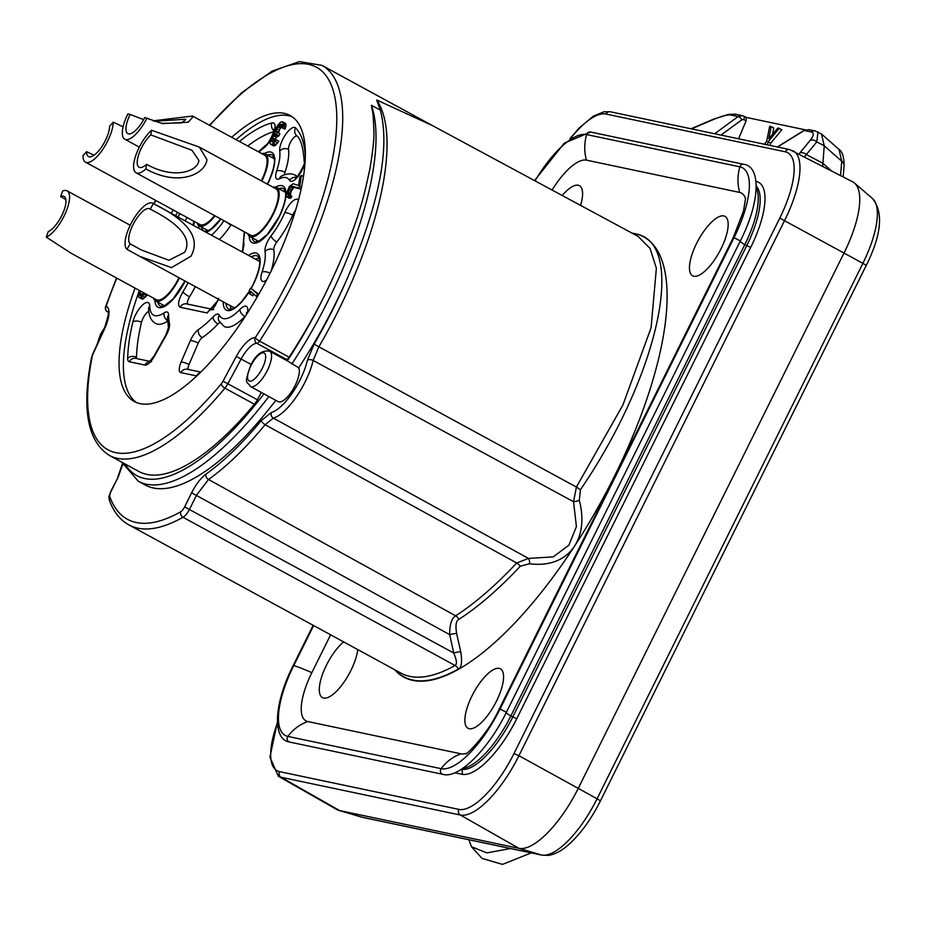 <?xml version="1.0" encoding="UTF-8"?>
<svg xmlns="http://www.w3.org/2000/svg" width="926" height="926" viewBox="0 0 926 926"><rect width="100%" height="100%" fill="white"/><g stroke="black" fill="none" stroke-linecap="round" stroke-linejoin="round"><path stroke-width="1.39" d="M195.293 286.62A48.013 17.119 -61.4 0 1 189.529 296.806C187.226 300.938 186.774 303.496 188.175 304.457M219.346 239.51A48.013 17.119 -61.4 0 0 230.944 225.087L231.234 224.671M162.328 304.642A29.366 10.475 -61.4 0 0 163.196 306.332M205.977 229.498A29.366 10.475 -61.4 0 0 206.845 231.187M273.911 157.327A29.366 10.475 -61.4 0 0 272.024 157.513M285.15 190.93A29.366 10.475 -61.4 0 0 283.263 191.115M256.548 240.147A29.366 10.475 -61.4 0 0 257.416 241.836M259.292 258.366A29.366 10.475 -61.4 0 0 255.541 259.222M230.25 305.661A29.366 10.475 -61.4 0 0 231.558 309.272M259.755 261.526A26.437 9.434 -61.4 0 0 259.546 261.41L152.825 203.257A26.437 9.434 -61.4 0 0 132.777 220.4A26.437 9.434 118.6 0 0 126.989 249.337L130.161 243.851L141.18 249.916L168.879 260.252L184.679 252.277C192.168 238.966 180.674 224.567 150.197 209.102L153.357 203.616C188.395 220.77 200.93 238.295 190.964 256.189L171.53 267.614L139.757 256.352L126.989 249.337M139.757 256.352L234.255 307.837A26.437 9.434 -61.4 0 0 234.463 307.953M271.11 271.087A47.643 16.992 -61.4 0 0 273.818 249.858A6.285 2.246 118.6 0 1 276.839 241.999A47.643 16.992 -61.4 0 0 292.651 215.168A7.987 2.847 118.6 0 1 295.521 210.399M297.153 176.6A47.643 16.992 -61.4 0 0 295.556 175.35C291.597 173.22 286.979 173.428 281.689 175.986A6.343 5.29 63.6 0 0 279.305 178.834A41.3 14.723 118.6 0 1 289.549 180.315A14.33 5.105 -61.4 0 0 297.535 177.04A14.33 5.105 -61.4 0 0 305.048 162.212M284.514 174.806A6.285 2.246 118.6 0 1 285 172.294A47.643 16.992 -61.4 0 0 288.53 149.422A6.343 5.336 172.1 0 0 279.721 151.135A41.3 14.723 118.6 0 1 276.666 170.951A12.64 4.503 -61.4 0 0 279.305 178.834M296.899 135.879A8.403 2.998 -61.4 0 0 291.296 140.856A8.403 2.998 -61.4 0 0 288.53 149.422M273.61 131.758A149.063 53.152 -61.4 0 0 247.774 145.984M187.145 217.552A149.063 53.152 -61.4 0 0 185.107 220.851M188.372 369.462A6.285 2.246 118.6 0 1 189.008 364.555L198.233 343.129A6.285 2.246 118.6 0 1 202.25 337.62A90.169 32.155 -61.4 0 0 217.969 324.007A6.285 2.246 118.6 0 1 219.913 322.642M196.787 375.956A12.64 4.503 118.6 0 1 196.543 375.921L180.883 372.622A12.64 4.503 118.6 0 1 181.114 362.078L190.339 340.652A12.64 4.503 118.6 0 1 198.419 329.587A83.815 29.887 -61.4 0 0 213.026 316.935A12.64 4.503 118.6 0 1 219.346 315.176A6.343 5.741 154.3 0 0 218.825 320.755L224.104 326.461A47.643 16.992 -61.4 0 0 244.881 316.53A8.508 3.033 118.6 0 1 245.633 315.801M148.727 311.252A8.832 3.148 118.6 0 0 141.504 322.294A149.063 53.152 -61.4 0 0 136.516 357.297A6.343 4.885 -178.9 0 0 127.684 358.443A12.64 4.503 -61.4 0 0 129.316 361.765L144.988 365.064A12.64 4.503 -61.4 0 0 154.272 356.429L166.067 335.536A12.64 4.503 -61.4 0 0 169.458 323.487A83.815 29.887 118.6 0 1 168.613 315.083A12.64 4.503 -61.4 0 0 164.18 312.849A41.3 14.723 118.6 0 1 149.723 306.008A15.175 5.406 -61.4 0 0 142.43 305.105A15.175 5.406 -61.4 0 0 132.893 321.959A155.418 55.421 -61.4 0 0 127.684 358.443M149.723 306.008A6.343 5.047 -1.4 0 0 148.588 309.006C148.901 316.298 151.285 321.137 155.742 323.521A47.643 16.992 -61.4 0 0 167.583 321.183M136.816 358.605A6.285 2.246 118.6 0 1 136.516 357.297M189.529 296.806A6.343 0.995 -148 0 1 182.873 291.968C178.278 300.244 177.375 305.349 180.153 307.27A6.343 5.892 -78.1 0 1 186.67 303.902L186.67 303.902A6.343 5.892 -78.1 0 1 186.682 303.902M211.892 309.527A6.343 5.892 101.9 0 0 207.192 312.965L180.153 307.27M139.398 290.463A162.872 58.083 -61.4 0 0 136.516 402.579M292.222 116.792A162.872 58.083 -61.4 0 0 236.095 139.629M177.56 212.332A162.872 58.083 -61.4 0 0 175.546 215.642M290.37 195.328L291.053 191.485L293.415 188.013L294.526 187.538L301.077 189.136M286.655 196.81L289.259 198.233L291.447 197.597L291.678 196.034L287.789 194.437L288.449 190.073L290.81 186.589L291.921 186.114L298.184 187.978L299.7 186.612L301.39 175.396L299.874 176.773L298.554 185.489L293.067 183.742L289.225 186.682L286.261 194.205L286.655 196.81L288.843 196.173L289.074 194.622M270.867 144.421L273.471 145.833L275.08 145.648L278.853 141.122L275.485 139.548L272.522 142.106L271.399 140.277L273.552 135.948L276.342 134.409L277.302 132.487L276.006 131.677L276.017 130.624L279.039 124.871L281.516 124.327L281.608 127.545L282.372 127.707L283.229 122.568L281.631 121.7L279.687 122.88L276.862 126.538L275.103 130.427L274.976 133.055L270.242 140.567L270.033 143.715L271.168 144.479L273.575 143.391L276.249 139.71M274.131 141.238L276.145 137.361L278.946 135.821L279.895 133.9L277.302 132.487M278.83 133.321L279.27 130.045L282.025 126.005M281.608 127.545L284.976 129.119L285.949 126.133L285.463 123.378L282.858 121.954M142.454 294.815L143.206 292.535M139.757 290.66L138.206 295.475L139.016 297.605L142.673 299.179L147.384 294.815M258.736 294.294L250.645 288.09L249.372 290.278L249.129 293.38L250.321 294.41L250.552 291.32L256.34 296.343L257.613 294.155L250.645 288.09M250.321 294.41L252.925 295.822L253.099 293.53M135.057 288.102A162.872 58.083 -61.4 0 0 134.27 401.525A162.872 58.083 -61.4 0 0 271.191 270.936A162.872 58.083 -61.4 0 0 290.116 115.484A162.872 58.083 -61.4 0 0 231.755 137.256M173.22 209.971A162.872 58.083 -61.4 0 0 171.206 213.269M116.792 278.147A217.865 77.691 -61.4 0 0 106.108 306.263A25.384 9.052 118.6 0 1 104.615 328.73L93.144 353.813A6.343 2.257 -61.4 0 0 92.183 356.66A217.865 77.691 118.6 0 0 221.268 383.839A6.343 2.257 -61.4 0 0 223.039 381.176L236.292 356.464A25.384 9.052 118.6 0 1 255.275 337.677A4.225 3.912 95.5 0 0 256.942 343.349A4.225 1.505 -61.4 0 0 259.581 341.104A4.225 0.891 -146.7 0 1 255.275 337.677A217.865 77.691 -61.4 0 0 334.622 96.061A217.865 77.691 -61.4 0 0 209.832 125.311M432.477 125.6L321.924 65.364A222.101 79.196 118.6 0 1 259.581 341.104L289.086 357.181A4.225 1.505 118.6 0 1 286.447 359.427A21.148 7.547 -61.4 0 0 284.976 359.554M250.471 386.524L278.228 401.652A20.094 7.165 -61.4 0 0 295.128 385.54A20.094 7.165 -61.4 0 0 298.751 367.807L287.326 360.862A20.094 7.165 -61.4 0 0 287.048 360.689L269.697 351.232C262.058 349.808 255.68 354.658 250.541 365.782C243.746 385.748 246.733 380.32 250.471 386.524A20.094 7.165 -61.4 0 0 267.359 370.412A20.094 7.165 -61.4 0 0 269.697 351.232M289.086 357.181A222.101 79.196 -61.4 0 0 324.586 295.487C360.295 221.684 364.717 191.636 369.856 169.18C372.97 150.348 374.312 137.812 373.884 131.55C373.502 119.049 372.958 112.023 372.24 110.507L371.419 105.275A226.326 80.712 118.6 0 1 291.806 364.034M221.268 383.85A4.225 1.921 39.8 0 0 224.914 388.168A222.101 79.196 118.6 0 1 109.407 455.43L138.9 471.496A222.101 79.196 -61.4 0 0 254.407 404.245A10.58 3.773 -61.4 0 0 257.382 399.789L223.039 381.176M261.317 392.439L257.382 399.789M122.788 464.296L118.077 477.284L111.074 491.405A6.343 2.257 118.6 0 0 109.881 496.88A4.225 3.773 160 0 0 109.372 500.214C113.551 511.765 120.067 519.995 128.911 524.903A248.538 88.63 -61.4 0 0 183.035 517.275A10.58 3.773 -61.4 0 0 189.622 509.115L196.636 495.005L208.512 479.506A231.211 82.449 -61.4 0 0 265.114 424.721L273.367 418.112A44.957 16.031 -61.4 0 0 313.162 360.469L318.718 347.076A231.211 82.449 -61.4 0 0 376.708 99.973L380.331 110.136C390.274 147.766 379.209 203.975 347.146 278.738A226.326 80.712 118.6 0 1 298.751 367.807M376.708 99.973L432.627 125.681M107.451 311.796A4.225 1.505 -61.4 0 0 107.555 311.865A4.225 1.505 -61.4 0 0 107.636 311.9A4.225 3.947 -71.3 0 1 106.108 306.263A4.225 1.678 -160.9 0 0 105.576 306.772L116.526 277.997M268.864 396.548A226.326 80.712 118.6 0 1 138.298 481.242L145.243 485.027A226.326 80.712 -61.4 0 0 275.809 400.333M109.881 496.88A244.314 87.125 -61.4 0 0 180.674 511.8A6.343 2.257 -61.4 0 0 184.621 506.904L191.624 492.794C195.965 484.298 200.734 478.105 205.908 474.193A226.974 80.944 -61.4 0 0 261.468 420.427L271.376 412.487A40.732 14.527 -61.4 0 0 307.42 360.272L314.099 344.194A226.974 80.944 -61.4 0 0 347.146 278.738M314.099 344.194L576.4 487.053L573.541 501.718L576.412 526.593L568.934 545.113L553.239 556.885L528.457 558.413L516.696 562.996C495.433 585.66 475.084 603.277 455.65 615.825C451.61 618.244 449.619 624.518 449.7 634.646L453.728 653.004C456.784 660.169 457.224 664.324 455.06 665.481L183.035 517.275A4.225 3.438 60.6 0 1 180.674 511.8M432.303 125.508L637.991 236.327L650.029 248.365L656.372 268.216L651.094 327.711L622.92 404.963L576.4 487.053L580.428 489.738L579.306 500.272C589.468 538.758 568.819 568.842 529.51 563.76L520.285 566.226C498.882 589.04 478.406 606.762 458.845 619.39C456.032 620.814 455.303 625.513 456.634 633.477L460.731 651.788C462.363 662.078 461.542 667.843 458.266 669.058A250.402 89.29 118.6 0 1 412.741 680.054A250.402 89.29 118.6 0 1 395.078 669.926M191.624 492.794L449.7 634.646A6.343 1.019 167.8 0 1 456.634 633.477M261.468 420.427A4.225 1.898 39.6 0 0 265.114 424.721L516.696 562.996A6.343 2.732 -137 0 1 520.285 566.226M307.42 360.272A4.225 2.396 13.3 0 1 313.162 360.469L573.541 501.718A6.343 1.794 163 0 0 579.306 500.272M632.516 233.387L634.287 233.711C687.601 240.413 660.342 372.923 580.428 489.738M394.65 669.695A250.657 89.382 -61.4 0 0 412.834 680.39A250.657 89.382 -61.4 0 0 614.528 476.114A250.657 89.382 -61.4 0 0 634.634 233.584A250.657 89.382 -61.4 0 0 632.064 233.144M330.617 634.808L311.83 672.658A50.536 18.022 -61.4 0 0 307.779 721.551L461.009 753.822A50.536 18.022 -61.4 0 0 466.345 753.347M745.546 198.997A50.536 18.022 -61.4 0 0 739.689 192.423L586.459 160.152A50.536 18.022 -61.4 0 0 552.07 190.038M721.088 248.666A33.845 12.073 118.6 0 1 692.636 275.809A33.845 12.073 118.6 0 1 696.56 243.503A33.845 12.073 118.6 0 1 725.012 216.371A33.845 12.073 118.6 0 1 721.088 248.666M562.221 195.502A33.845 12.073 118.6 0 1 579.445 185.709A33.845 12.073 118.6 0 1 580.579 205.398M357.772 649.601A33.845 12.073 118.6 0 1 350.908 670.47A33.845 12.073 118.6 0 1 322.456 697.614A33.845 12.073 118.6 0 1 326.38 665.308A33.845 12.073 118.6 0 1 343.639 641.903M471.959 695.97A33.845 12.073 118.6 0 1 500.41 668.827A33.845 12.073 118.6 0 1 496.475 701.132A33.845 12.073 118.6 0 1 468.024 728.264A33.845 12.073 118.6 0 1 471.959 695.97M462.757 768.36A64.114 22.861 -61.4 0 0 510.828 715.983L744.793 244.672A64.114 22.861 -61.4 0 0 756.218 187.839M461.31 769.309A64.114 22.861 -61.4 0 0 512.761 717.037L746.726 245.726A64.114 22.861 -61.4 0 0 756.241 186.114M569.999 138.634L579.213 127.962L593.335 116.178L604.018 111.768L610.327 111.78L789.612 149.549L852.684 181.832A74.034 26.403 118.6 0 1 854.501 183.07A74.034 26.403 118.6 0 1 844.234 252.578L578.449 787.991A74.034 26.403 118.6 0 1 518.884 848.32L339.587 810.563A74.034 26.403 118.6 0 1 338.8 810.366A74.034 26.403 118.6 0 1 336.775 809.509L278.321 776.22A72.772 25.951 118.6 0 0 281.087 777.261A4.225 3.935 -78.1 0 1 279.548 771.636A68.547 24.446 118.6 0 1 277.43 722.951M746.217 117.394L805.284 129.837M738.578 138.796L746.101 120.82L743.763 119.604L741.9 119.743L720.995 135.092M746.101 120.82L746.287 117.428L743.937 116.213A4.225 1.458 -62.6 0 0 743.798 116.167L742.154 115.623L738.103 116.56A4.225 1.678 53.7 0 1 741.9 119.743M770.224 145.463L770.64 143.287L781.88 129.698L777.84 127.985L768.812 138.703L771.138 126.573L769.703 126.26L766.601 141.562L764.355 144.224M772.539 134.282L773.742 127.985L771.138 126.573M770.64 143.287L768.036 141.863L779.275 128.286M767.469 144.884L768.036 141.863M831.259 170.673L822.797 163.219L806.419 154.596A6.343 5.105 -140.8 0 0 799.856 152.975L799.103 153.924M777.562 147.002L804.219 130.485L808.838 129.663L804.023 130.439L810.91 131.897C814.278 132.557 814.058 135.346 810.25 140.266L799.856 152.975M808.618 129.617L815.262 131.006L821.478 133.969L824.244 145.799L822.682 166.205M817.982 131.967L816.801 141.886L804.497 156.737M821.478 133.969L839.049 149.456L841.734 161.217A8.461 6.146 4.7 0 1 844.095 165.928M510.608 848.529L486.926 852.881L471.484 846.758L468.903 839.755M531.293 852.892L502.482 864.386L482.076 858.425L471.484 846.758M184.621 506.904L453.728 653.004A6.343 1.03 167.4 0 1 460.731 651.788M271.376 412.487A4.225 3.727 73.6 0 0 273.367 418.112L528.457 558.413A6.343 3.172 -79.9 0 1 529.51 563.76M300.788 189.402L298.184 187.978M301.413 187.55L299.7 186.612M294.526 187.538L291.921 186.114M293.415 188.013L290.81 186.589M292.801 188.557L290.197 187.145M291.806 190.004L289.201 188.591M291.053 191.485L288.449 190.073M290.521 193.326L287.917 191.902M290.324 194.564L287.731 193.152M288.426 194.773L287.789 194.437M291.447 197.597L288.843 196.173M290.278 198.384L287.673 196.96M303.439 176.519L301.39 175.396M139.016 297.605L141.122 297.292L144.78 293.392M144.005 292.975L140.312 295.788L139.641 294.526L140.613 291.123M285.833 123.991L283.229 122.568M285.972 125.079L283.368 123.656M285.949 126.133L283.356 124.721M285.544 127.649L282.939 126.225M284.976 129.119L282.372 127.707M281.967 124.883L280.59 124.142M282.06 125.809L279.583 124.454M281.643 126.295L279.039 124.871M280.856 127.186L278.263 125.774M280.231 128.124L277.626 126.7M279.27 130.045L276.666 128.633M278.622 132.036L276.017 130.624M278.61 133.101L276.006 131.677M278.946 135.821L276.342 134.409M278.332 135.694L275.728 134.282M276.932 136.469L274.327 135.046M276.145 137.361L273.552 135.948M274.883 139.224L272.29 137.812M274.409 140.185L271.804 138.773M273.76 141.562L271.399 140.277M272.695 142.048L271.376 141.342M277.742 143.021L275.138 141.597M276.179 144.815L273.575 143.391M275.08 145.648L272.487 144.224M273.772 145.903L271.168 144.479M146.725 295.822L144.12 294.41M145.289 297.396L142.685 295.973M143.727 298.704L141.122 297.292M142.673 299.179L140.069 297.755M142.5 294.595L139.895 293.172M141.528 295.556L139.641 294.526M140.509 295.788L139.791 295.394M258.528 294.653L257.613 294.155M257.266 296.852L256.34 296.343M130.161 243.851A20.094 7.165 118.6 0 1 134.548 221.858A20.094 7.165 -61.4 0 1 149.792 208.836A20.094 7.165 -61.4 0 1 150.197 209.102M285.463 192.319A27.919 9.954 -61.4 0 0 285.254 192.191L276.573 187.469A27.919 9.954 -61.4 0 1 278.9 197.62A27.919 9.954 118.6 0 1 266.329 225.574A27.919 9.954 118.6 0 1 249.858 236.5A27.919 9.954 118.6 0 1 247.751 233.676M276.573 187.469A27.919 9.954 -61.4 0 0 273.054 187.237M199.345 147.084L275.867 188.765A26.437 9.434 -61.4 0 1 278.066 198.384A26.437 9.434 118.6 0 1 266.167 224.844A26.437 9.434 118.6 0 1 250.564 235.204L136.029 172.803A26.437 9.434 118.6 0 1 133.83 163.184A26.437 9.434 -61.4 0 1 151.494 130.242L199.345 147.084L206.926 159.619C205.653 173.59 179.204 187.48 145.88 168.937A26.437 9.434 118.6 0 1 136.029 172.803M145.88 168.937L146.551 164.296C175.002 180.269 198.372 170.778 198.847 160.429L192.041 150.325L150.822 134.883L151.494 130.242M150.822 134.883A20.094 7.165 -61.4 0 0 137.395 159.92A20.094 7.165 118.6 0 0 139.074 167.236A20.094 7.165 118.6 0 0 146.551 164.296M261.815 153.635A27.919 9.954 -61.4 0 1 264.327 153.496A27.919 9.954 118.6 0 1 265.322 153.866A27.919 9.954 118.6 0 1 261.792 181.102M153.172 120.843L192.515 116.051L264.616 155.163A26.437 9.434 118.6 0 1 261.317 180.848M147.014 117.996A26.437 9.434 118.6 0 1 125.739 139.548A26.437 9.434 -61.4 0 1 124.79 139.201A26.437 9.434 -61.4 0 1 127.857 113.967L130.161 114.442A20.094 7.165 -61.4 0 0 127.823 133.633A20.094 7.165 -61.4 0 0 128.552 133.888A20.094 7.165 118.6 0 0 144.722 117.509L162.409 123.609L188.279 122.197L193.372 116.352M161.298 123.366L181.542 122.892L185.837 119.466L185.2 119.257L154.295 121.271M143.611 119.616L130.161 114.442M215.052 215.851A27.919 9.954 118.6 0 1 212.459 218.964A27.919 9.954 -61.4 0 1 199.287 225.851A27.919 9.954 -61.4 0 1 197.192 223.027M214.543 215.573A26.437 9.434 118.6 0 1 212.459 218.027A26.437 9.434 -61.4 0 1 199.993 224.555L85.47 162.154A26.437 9.434 -61.4 0 0 97.936 155.626A26.437 9.434 118.6 0 0 113.238 122.174L109.604 126.202A20.094 7.165 118.6 0 1 97.982 151.621A20.094 7.165 -61.4 0 1 88.502 156.587A20.094 7.165 -61.4 0 1 86.627 151.667L82.993 155.695A26.437 9.434 -61.4 0 0 85.47 162.154M123.1 126.827L113.238 122.174M94.001 155.255L86.627 151.667M153.542 298.172A27.919 9.954 -61.4 0 0 155.637 300.996A27.919 9.954 -61.4 0 0 179.424 277.974M130.219 225.238L67.112 190.86A26.437 9.434 118.6 0 0 62.632 191.045L60.676 196.567A20.094 7.165 118.6 0 1 64.079 196.428A20.094 7.165 118.6 0 1 64.137 210.005A20.094 7.165 -61.4 0 1 48.256 231.581L46.3 237.114L71.348 253.388L156.344 299.7A26.437 9.434 -61.4 0 0 178.961 277.719M67.112 190.86A26.437 9.434 118.6 0 1 67.193 208.72A26.437 9.434 -61.4 0 1 46.3 237.114M60.676 196.567L65.839 199.565M244.823 232.079A41.67 14.862 -61.4 0 0 243.989 244.58A6.343 5.382 170.9 0 0 242.925 248.399L244.244 231.766M226.801 222.252A6.343 1.493 33.9 0 0 230.944 225.087M211.441 235.192A41.67 14.862 -61.4 0 0 223.965 220.712M182.85 291.991A41.67 14.862 -61.4 0 0 188.094 282.696M207.192 312.965L218.802 299.422M243.989 244.58L242.566 252.15M219.346 315.176A41.3 14.723 -61.4 0 0 239.938 309.446A14.862 5.301 118.6 0 1 247.427 313.011M193.696 225.527A41.3 14.723 118.6 0 1 194.402 221.511M179.922 213.617A155.418 55.421 -61.4 0 0 177.896 216.916M259.025 152.119A41.3 14.723 118.6 0 1 263.945 147.813A14.747 5.255 -61.4 0 0 270.473 139.988M272.765 135.566A14.747 5.255 -61.4 0 0 271.931 122.95A155.418 55.421 -61.4 0 0 239.498 141.481M305.291 156.644A155.418 55.421 -61.4 0 0 295.591 127.938A14.747 5.255 -61.4 0 0 285.578 134.594A14.747 5.255 -61.4 0 0 279.721 151.135M266.572 279.988A14.33 5.105 118.6 0 1 262.046 272.024A41.3 14.723 -61.4 0 0 265.033 251.652A12.64 4.503 118.6 0 1 271.087 235.852A41.3 14.723 -61.4 0 0 284.803 212.598A14.33 5.105 118.6 0 1 298.415 200.19M248.55 255.414A32.26 11.506 118.6 0 1 253.377 284.247A32.26 11.506 118.6 0 1 251.189 288.391M249.268 291.644A32.26 11.506 118.6 0 1 223.259 301.853M275.74 187.145A32.26 11.506 118.6 0 1 279.235 216.811A32.26 11.506 118.6 0 1 260.056 241.142A32.26 11.506 118.6 0 1 249.129 235.98M264.489 153.542A32.26 11.506 118.6 0 1 267.996 183.209A32.26 11.506 118.6 0 1 267.487 184.205M220.863 219.022A32.26 11.506 118.6 0 1 205.942 232.206M199.021 228.433A32.26 11.506 118.6 0 1 198.558 225.331M185.131 281.087A32.26 11.506 118.6 0 1 185.026 281.307A32.26 11.506 118.6 0 1 165.835 305.638A32.26 11.506 118.6 0 1 154.908 300.475M155.857 200.502A217.865 77.691 -61.4 0 0 153.89 203.836M93.144 353.813A4.225 0.764 -155.4 0 0 92.762 353.94L91.5 357.725A4.225 2.604 11.2 0 1 92.183 356.66M254.407 404.245L224.914 388.168A10.58 3.773 -61.4 0 0 227.877 383.711L241.119 359.01A21.148 7.547 118.6 0 1 256.942 343.349L286.447 359.427M236.292 356.464L251.212 364.497M287.326 360.862A222.101 79.196 -61.4 0 0 324.586 295.487M124.952 463.903A222.101 79.196 -61.4 0 0 263.956 393.863M380.331 110.136L371.419 105.275M104.615 328.73A4.225 0.764 -155.4 0 0 104.244 328.869L92.762 353.94M118.077 477.284L110.761 491.417C107.867 499.716 109.118 495.549 109.372 500.214M205.908 474.193A4.225 3.183 54.5 0 0 208.512 479.506L455.65 615.825A6.343 4.711 -122.8 0 1 458.845 619.39M128.911 524.903L400.935 673.121A248.538 88.63 -61.4 0 0 455.06 665.481A6.343 5.151 -119.4 0 1 458.266 669.058M633.511 233.919A6.343 5.892 101.9 0 0 634.287 233.711M739.689 192.423A43.337 40.258 -78.1 0 1 739.886 166.842A3.6 3.345 -78.1 0 1 743.821 164.319C761.392 166.634 759.98 202.389 740.372 240.922L734.017 237.693A43.337 4.306 26.4 0 0 733.045 238.075L499.079 709.385A43.337 4.306 26.4 0 1 500.052 709.003L734.017 237.693A73.223 26.113 -61.4 0 0 739.886 166.842L586.656 134.571A73.223 26.113 -61.4 0 0 535.02 180.848M586.459 160.152A43.337 40.258 -78.1 0 1 586.656 134.571A3.6 3.345 -78.1 0 1 590.591 132.036L564.281 143.16L534.545 180.593M313.636 625.548L293.774 665.562A73.223 26.113 -61.4 0 0 287.893 736.413L441.135 768.684A73.223 26.113 -61.4 0 0 500.052 709.003L506.36 712.268M311.83 672.658A43.337 4.306 -153.6 0 0 293.774 665.562L293.206 665.493C273.61 704.026 272.186 739.781 289.757 742.096L442.998 774.367A3.6 3.345 101.9 0 1 441.135 768.684A43.337 40.258 101.9 0 1 461.009 753.822M307.779 721.551A43.337 40.258 101.9 0 0 287.893 736.413A3.6 3.345 101.9 0 0 289.757 742.096M442.998 774.367C458.601 779.021 488.233 749.528 506.418 712.233L740.325 240.945M506.198 712.603A14.596 1.447 -153.6 0 0 510.828 715.983L516.743 718.715L750.708 247.392A68.177 24.308 -61.4 0 0 756.172 181.438L755.986 181.392M740.175 241.327A14.596 1.447 -153.6 0 0 744.793 244.672L750.708 247.392M461.241 769.356A4.225 3.935 -78.1 0 1 461.889 774.275A68.177 24.308 -61.4 0 0 516.743 718.715M454.782 772.782L461.889 774.275M570.948 137.974A68.547 24.446 118.6 0 1 605.986 114.037L785.271 151.795A68.547 24.446 118.6 0 1 779.773 218.119L513.988 753.533A68.547 24.446 118.6 0 1 458.833 809.393L279.548 771.636M793.026 150.753A72.772 25.951 118.6 0 1 784.716 220.295L518.93 755.709L513.988 753.533M779.773 218.119L862.882 263.331A8.461 0.845 -153.6 0 1 866.088 265.727C881.552 234.753 883.67 212.343 872.454 198.511A69.045 24.62 118.6 0 1 862.882 263.331L597.096 798.756L518.93 755.709A72.772 25.951 118.6 0 1 460.372 815.03A4.225 3.935 -78.1 0 1 458.833 809.393M460.372 815.03L518.884 848.32L541.536 855.022L362.251 817.264L339.587 810.563L281.087 777.261L460.372 815.03M789.612 149.549A4.225 3.935 101.9 0 0 785.271 151.795M610.327 111.78A4.225 3.935 101.9 0 0 605.986 114.037M542.104 855.173A8.461 7.859 -78.1 0 1 541.536 855.022A69.045 24.62 118.6 0 0 597.096 798.756A8.461 0.845 -153.6 0 1 600.303 801.14C591.274 819.059 580.938 833.377 569.282 844.084C562.07 850.624 555.102 854.385 548.377 855.381L542.104 855.173L362.818 817.403A8.461 7.859 -78.1 0 1 362.251 817.264A69.045 24.62 118.6 0 1 361.51 817.079L338.8 810.366M691.49 128.876L712.835 119.743C721.956 115.947 728.149 114.419 731.413 115.148L738.103 116.56L714.675 133.761M691.062 128.783L713.379 119.234A6.343 2.512 66.8 0 0 712.835 119.743M713.379 119.234L728.785 114.315L735.765 114.268A6.343 5.892 101.9 0 0 731.413 115.148M815.262 131.006A6.343 5.892 101.9 0 0 810.91 131.897M840.553 175.512L841.734 161.217L824.244 145.799L816.801 141.886A6.343 5.105 -140.8 0 0 810.25 140.266M746.148 117.382L744.064 116.306M743.763 119.604A4.225 1.458 -62.6 0 0 743.948 116.225L742.12 115.611M250.865 365.77A15.869 5.66 -61.4 0 0 249.592 381.118A15.869 5.66 -61.4 0 0 262.359 368.189A15.869 5.66 -61.4 0 0 263.632 352.841A15.869 5.66 -61.4 0 0 250.865 365.77M104.65 327.943A15.869 5.66 -61.4 0 0 100.888 334.17A15.869 5.66 -61.4 0 0 97.82 342.886M168.451 327.584A6.343 5.487 -12.3 0 1 169.458 323.487M151.494 361.696L149.364 361.823L153.959 356.14L165.742 335.258L168.463 327.677L167.467 317.977A6.343 4.989 -0.5 0 1 168.613 315.083M167.548 320.662A6.343 4.919 -123.5 0 1 164.18 312.849M141.504 322.294A6.343 3.577 -166.5 0 0 132.893 321.959M149.966 361.371L135.833 358.397A6.343 5.892 101.9 0 0 129.316 361.765M149.665 361.626A6.343 5.892 101.9 0 0 144.988 365.064M198.419 329.587A6.343 4.885 55.9 0 0 202.25 337.62M190.339 340.652A6.343 1.493 23.3 0 1 198.233 343.129M181.114 362.078A6.343 1.493 23.3 0 1 189.008 364.555M180.883 372.622A6.343 5.892 -78.1 0 1 187.399 369.254L200.815 372.078M196.543 375.921A6.343 5.892 -78.1 0 1 200.166 372.715M239.938 309.446A6.343 3.611 43.9 0 0 244.881 316.53M213.026 316.935A6.343 3.6 43.8 0 0 217.969 324.007M258.435 151.795L265.345 145.567A6.343 4.676 53.2 0 0 263.945 147.813M273.83 130.705A6.343 5.625 -104.2 0 1 271.931 122.95M296.413 177.306A6.343 5.799 149.1 0 0 289.549 180.315M296.841 177.827L295.487 177.977C295.359 181.658 307.282 160.036 304.237 162.085A6.343 5.035 -1.2 0 1 305.21 159.33M304.237 162.085C303.311 147.419 300.661 138.472 296.297 135.254A6.343 5.892 -44.9 0 1 295.591 127.938M285 172.294A6.343 2.628 -161.4 0 0 276.666 170.951M271.087 235.852A6.343 2.465 37.9 0 0 276.839 241.999M265.033 251.652A6.343 5.406 -9.6 0 1 273.818 249.858M262.046 272.024A6.343 2.628 18.6 0 1 270.056 273.193M284.803 212.598A6.343 1.401 23.6 0 1 292.651 215.168M251.224 256.872A30.176 10.765 118.6 0 1 258.169 256.479L259.569 259.535C259.789 259.951 261.375 266.526 253.226 284.259L251.062 288.322M249.291 291.331L241.512 301.818L236.524 306.518L232.681 308.879L229.359 309.353A30.176 10.765 118.6 0 1 225.921 303.3M278.761 188.661A30.176 10.765 118.6 0 1 284.027 189.043L285.428 192.099C285.648 192.515 287.234 199.09 279.085 216.823L267.371 234.382L258.539 241.443L255.217 241.917A30.176 10.765 118.6 0 1 252.046 237.693M267.51 155.059A30.176 10.765 118.6 0 1 272.788 155.429L274.177 158.496C274.409 158.913 275.994 165.488 267.834 183.209L267.371 184.135M220.724 218.941L211.811 228.433L207.968 230.794L204.646 231.269A30.176 10.765 118.6 0 1 201.474 227.044M185.015 281.018L173.162 298.866L164.319 305.927L160.997 306.413A30.176 10.765 118.6 0 1 157.825 302.189M258.759 241.35A27.919 9.954 118.6 0 1 258.528 241.235L259.581 241.767M275.022 159.179L274.003 158.589A27.919 9.954 118.6 0 1 274.223 158.716M209.01 231.118L207.968 230.586A27.919 9.954 -61.4 0 0 208.188 230.69M165.36 306.263L164.319 305.73A27.919 9.954 -61.4 0 0 164.539 305.835M212.193 309.272L186.67 303.902M213.709 309.597L211.579 309.724C213.721 308.462 216.071 304.642 218.617 298.265M242.137 251.918L242.925 248.423M91.5 357.725C81.534 408.945 87.495 441.517 109.407 455.43M153.635 203.697L155.614 200.375M209.496 125.126L241.674 92.727L272.186 71.094L299.411 61.614L321.924 65.364M105.576 306.772A4.225 4.225 0 0 0 107.555 311.865L107.914 312.062M108.064 312.097L107.833 311.9C109.453 310.488 108.249 316.148 104.244 328.869M121.804 462.19L138.298 481.242M122.44 463.567L117.764 477.295M733.045 238.075L743.497 211.128L745.534 198.627M499.079 709.385C486.706 736.378 463.81 757.086 466.021 753.533M313.162 625.293L293.206 665.493M743.821 164.319L590.591 132.036M277.383 722.141L269.929 757.132L278.321 776.22M777.354 146.968L804.023 130.439M839.049 149.456C842.44 151.632 844.118 157.131 844.084 165.962L843.181 176.889M866.088 265.727L600.303 801.14M872.454 198.511L854.501 183.07M362.818 817.403L361.51 817.079M735.765 114.268L742.409 115.669M105.182 326.704L100.564 334.182L97.033 344.622M246.409 314.597L246.652 312.444L247.138 313.474M192.99 225.134L193.812 221.187M265.345 145.567C268.841 144.155 275.589 128.992 273.957 129.177L274.571 130.392M285.254 192.191L286.273 192.793M258.528 241.235L249.858 236.5M274.003 158.589L265.322 153.866M139.328 147.118L124.79 139.201M207.968 230.586L199.287 225.851M164.319 305.73L155.637 300.996"/></g></svg>
